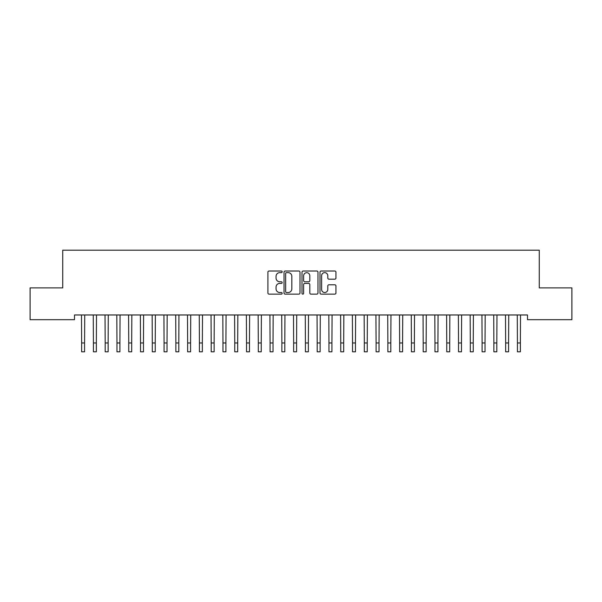<?xml version="1.0" encoding="UTF-8"?>
<svg xmlns="http://www.w3.org/2000/svg" width="602" height="602" viewBox="0 0 602 602"><rect width="100%" height="100%" fill="white"/><g stroke="black" fill="none" stroke-linecap="round" stroke-linejoin="round"><path stroke-width="0.9" d="M282.157 271.833A0.813 0.813 0 0 0 281.345 271.02L269.064 271.02A1.159 1.159 0 0 0 267.905 272.179L267.905 292.993A1.159 1.159 0 0 0 269.064 294.145L281.345 294.145A0.813 0.813 0 0 0 282.157 293.34A0.813 0.813 0 0 0 281.345 292.527L279.757 292.527A3.702 3.702 0 0 1 276.055 288.825L276.055 287.094A3.702 3.702 0 0 1 279.757 283.392L281.345 283.392A0.813 0.813 0 0 0 282.157 282.586A0.813 0.813 0 0 0 281.345 281.774L279.757 281.774A3.702 3.702 0 0 1 276.055 278.079L276.055 276.341A3.702 3.702 0 0 1 279.757 272.646L281.345 272.646A0.813 0.813 0 0 0 282.157 271.833M334.787 279.177A1.159 1.159 0 0 0 335.946 278.019L335.946 272.179A1.159 1.159 0 0 0 334.787 271.02L321.144 271.02A1.159 1.159 0 0 0 319.986 272.179L319.986 292.993A1.159 1.159 0 0 0 321.144 294.145L334.787 294.145A1.159 1.159 0 0 0 335.946 292.993L335.946 285.935A1.159 1.159 0 0 0 334.787 284.784L328.948 284.784A1.159 1.159 0 0 0 327.797 285.935L327.797 289.434A3.093 3.093 0 0 1 324.704 292.527A3.093 3.093 0 0 1 321.611 289.434L321.611 275.731A3.093 3.093 0 0 1 324.704 272.646A3.093 3.093 0 0 1 327.797 275.731L327.797 278.019A1.159 1.159 0 0 0 328.948 279.177L334.787 279.177M527.495 314.974L74.505 314.974L74.505 319.685L30.1 319.685L30.1 287.884L62.728 287.884L62.728 250.191L539.272 250.191L539.272 287.884L571.9 287.884L571.9 319.685L527.495 319.685L527.495 314.974M299.992 272.179A1.159 1.159 0 0 0 298.833 271.02L285.19 271.02A1.159 1.159 0 0 0 284.031 272.179L284.031 292.993A1.159 1.159 0 0 0 285.19 294.145L298.833 294.145A1.159 1.159 0 0 0 299.992 292.993L299.992 272.179M303.167 271.02L316.81 271.02A1.159 1.159 0 0 1 317.969 272.179L317.969 292.993A1.159 1.159 0 0 1 316.81 294.145L310.971 294.145A1.159 1.159 0 0 1 309.812 292.993L309.812 284.55A1.159 1.159 0 0 0 308.66 283.392L304.785 283.392A1.159 1.159 0 0 0 303.634 284.55L303.634 293.34A0.813 0.813 0 0 1 302.821 294.145A0.813 0.813 0 0 1 302.008 293.34L302.008 272.179A1.159 1.159 0 0 1 303.167 271.02M286.462 272.646A0.813 0.813 0 0 0 285.649 273.451L285.649 291.722A0.813 0.813 0 0 0 286.462 292.527L288.14 292.527A3.702 3.702 0 0 0 291.835 288.825L291.835 276.341A3.702 3.702 0 0 0 288.14 272.646L286.462 272.646M309.812 275.791A3.093 3.093 0 0 0 306.727 272.698A3.093 3.093 0 0 0 303.634 275.791L303.634 280.622A1.159 1.159 0 0 0 304.785 281.774L308.66 281.774A1.159 1.159 0 0 0 309.812 280.622L309.812 275.791M81.481 314.974L81.631 342.974L84.573 342.974L84.724 314.974M81.631 342.974L81.631 351.809L84.573 351.809L84.573 342.974M93.257 314.974L93.408 342.974L96.35 342.974L96.501 314.974M93.408 342.974L93.408 351.809L96.35 351.809L96.35 342.974M105.034 314.974L105.184 342.974L108.134 342.974L108.277 314.974M105.184 342.974L105.184 351.809L108.134 351.809L108.134 342.974M116.818 314.974L116.961 342.974L119.911 342.974L120.061 314.974M116.961 342.974L116.961 351.809L119.911 351.809L119.911 342.974M128.595 314.974L128.745 342.974L131.688 342.974L131.838 314.974M128.745 342.974L128.745 351.809L131.688 351.809L131.688 342.974M140.371 314.974L140.522 342.974L143.464 342.974L143.615 314.974M140.522 342.974L140.522 351.809L143.464 351.809L143.464 342.974M152.148 314.974L152.298 342.974L155.241 342.974L155.391 314.974M152.298 342.974L152.298 351.809L155.241 351.809L155.241 342.974M163.925 314.974L164.075 342.974L167.025 342.974L167.175 314.974M164.075 342.974L164.075 351.809L167.025 351.809L167.025 342.974M175.709 314.974L175.859 342.974L178.802 342.974L178.952 314.974M175.859 342.974L175.859 351.809L178.802 351.809L178.802 342.974M187.485 314.974L187.636 342.974L190.578 342.974L190.729 314.974M187.636 342.974L187.636 351.809L190.578 351.809L190.578 342.974M199.262 314.974L199.412 342.974L202.355 342.974L202.505 314.974M199.412 342.974L199.412 351.809L202.355 351.809L202.355 342.974M211.039 314.974L211.189 342.974L214.139 342.974L214.282 314.974M211.189 342.974L211.189 351.809L214.139 351.809L214.139 342.974M222.823 314.974L222.966 342.974L225.916 342.974L226.066 314.974M222.966 342.974L222.966 351.809L225.916 351.809L225.916 342.974M234.599 314.974L234.75 342.974L237.692 342.974L237.843 314.974M234.75 342.974L234.75 351.809L237.692 351.809L237.692 342.974M246.376 314.974L246.527 342.974L249.469 342.974L249.619 314.974M246.527 342.974L246.527 351.809L249.469 351.809L249.469 342.974M258.153 314.974L258.303 342.974L261.245 342.974L261.396 314.974M258.303 342.974L258.303 351.809L261.245 351.809L261.245 342.974M269.929 314.974L270.08 342.974L273.03 342.974L273.173 314.974M270.08 342.974L270.08 351.809L273.03 351.809L273.03 342.974M281.713 314.974L281.864 342.974L284.806 342.974L284.957 314.974M281.864 342.974L281.864 351.809L284.806 351.809L284.806 342.974M293.49 314.974L293.641 342.974L296.583 342.974L296.733 314.974M293.641 342.974L293.641 351.809L296.583 351.809L296.583 342.974M305.267 314.974L305.417 342.974L308.359 342.974L308.51 314.974M305.417 342.974L305.417 351.809L308.359 351.809L308.359 342.974M317.043 314.974L317.194 342.974L320.136 342.974L320.287 314.974M317.194 342.974L317.194 351.809L320.136 351.809L320.136 342.974M328.827 314.974L328.97 342.974L331.92 342.974L332.071 314.974M328.97 342.974L328.97 351.809L331.92 351.809L331.92 342.974M340.604 314.974L340.755 342.974L343.697 342.974L343.847 314.974M340.755 342.974L340.755 351.809L343.697 351.809L343.697 342.974M352.381 314.974L352.531 342.974L355.473 342.974L355.624 314.974M352.531 342.974L352.531 351.809L355.473 351.809L355.473 342.974M364.157 314.974L364.308 342.974L367.25 342.974L367.401 314.974M364.308 342.974L364.308 351.809L367.25 351.809L367.25 342.974M375.934 314.974L376.084 342.974L379.034 342.974L379.177 314.974M376.084 342.974L376.084 351.809L379.034 351.809L379.034 342.974M387.718 314.974L387.861 342.974L390.811 342.974L390.961 314.974M387.861 342.974L387.861 351.809L390.811 351.809L390.811 342.974M399.495 314.974L399.645 342.974L402.587 342.974L402.738 314.974M399.645 342.974L399.645 351.809L402.587 351.809L402.587 342.974M411.271 314.974L411.422 342.974L414.364 342.974L414.515 314.974M411.422 342.974L411.422 351.809L414.364 351.809L414.364 342.974M423.048 314.974L423.198 342.974L426.141 342.974L426.291 314.974M423.198 342.974L423.198 351.809L426.141 351.809L426.141 342.974M434.825 314.974L434.975 342.974L437.925 342.974L438.075 314.974M434.975 342.974L434.975 351.809L437.925 351.809L437.925 342.974M446.609 314.974L446.759 342.974L449.702 342.974L449.852 314.974M446.759 342.974L446.759 351.809L449.702 351.809L449.702 342.974M458.385 314.974L458.536 342.974L461.478 342.974L461.629 314.974M458.536 342.974L458.536 351.809L461.478 351.809L461.478 342.974M470.162 314.974L470.312 342.974L473.255 342.974L473.405 314.974M470.312 342.974L470.312 351.809L473.255 351.809L473.255 342.974M481.939 314.974L482.089 342.974L485.039 342.974L485.182 314.974M482.089 342.974L482.089 351.809L485.039 351.809L485.039 342.974M493.723 314.974L493.866 342.974L496.816 342.974L496.966 314.974M493.866 342.974L493.866 351.809L496.816 351.809L496.816 342.974M505.499 314.974L505.65 342.974L508.592 342.974L508.743 314.974M505.65 342.974L505.65 351.809L508.592 351.809L508.592 342.974M517.276 314.974L517.427 342.974L520.369 342.974L520.519 314.974M517.427 342.974L517.427 351.809L520.369 351.809L520.369 342.974"/></g></svg>
